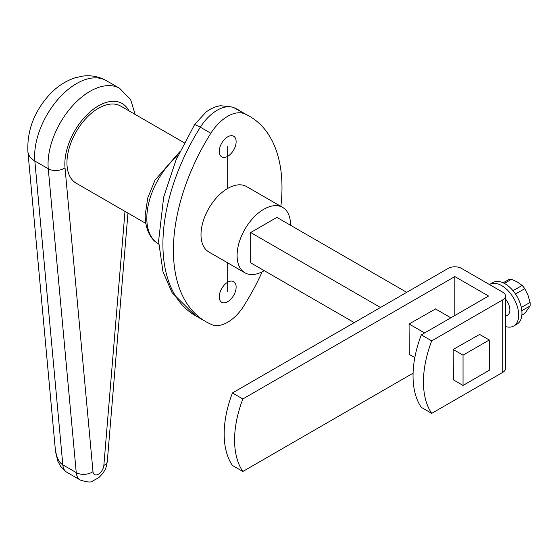 <?xml version="1.0" encoding="UTF-8"?>
<svg xmlns="http://www.w3.org/2000/svg" width="558" height="558" viewBox="0 0 558 558"><rect width="100%" height="100%" fill="white"/><g stroke="black" fill="none" stroke-linecap="round" stroke-linejoin="round"><path stroke-width="0.84" d="M242.842 398.97A90.201 52.075 120 0 0 242.842 471.475L232.435 465.463A90.201 52.075 -60 0 1 232.435 392.958L242.842 398.97L454.847 276.573L488.55 296.033L421.304 334.863L431.711 340.868A90.201 52.075 120 0 0 431.711 413.373L421.304 407.368A90.201 52.075 -60 0 1 421.304 334.863M502.765 299.848L502.765 372.353A9.347 5.399 0 0 0 505.499 368.538L505.499 296.033A9.347 5.399 180 0 1 502.765 299.848L431.711 340.868M502.765 372.353L431.711 413.373M413.08 373.19L242.842 471.475M232.435 392.958L448.234 268.37A9.347 5.399 180 0 1 461.452 268.37L502.765 292.218A9.347 5.399 180 0 1 505.499 296.033M453.396 379.865L453.194 349.454L479.629 334.43M409.279 354.393L409.07 323.989L435.512 308.958M454.847 315.493L454.847 276.573M505.499 326.528A24.015 13.866 -120 0 0 513.716 326.025A24.015 13.866 -120 0 0 517.399 306.781A24.015 13.866 -120 0 0 501.712 285.619A24.015 13.866 -120 0 0 489.701 284.434A24.015 13.866 -120 0 0 489.492 284.559M513.716 326.025L516.98 324.142A24.015 13.866 -120 0 0 520.663 304.898A24.015 13.866 -120 0 0 504.976 283.736A24.015 13.866 -120 0 0 492.965 282.543L489.701 284.434M505.499 316.372L507.48 315.228A11.544 6.668 -120 0 0 505.499 299.067M504.369 283.394L511.498 279.279A18.888 10.902 -120 0 0 508.889 279.516L503.183 282.808M511.498 279.279L517.385 282.041L522.162 285.438L513.018 290.718M515.501 294.031L524.771 288.681L527.987 295.231L530.1 302.422L521.325 307.486M521.828 310.673L530.1 305.903L524.771 313.484L521.863 315.165M530.1 305.903A18.888 10.902 -120 0 0 530.1 302.422M524.771 288.681A18.888 10.902 -120 0 0 522.162 285.438M264.248 270.658A37.749 21.797 -60 0 1 244.913 272.799A37.749 21.797 -60 0 1 237.094 255.515A37.749 21.797 -60 0 1 253.569 217.529A37.749 21.797 -60 0 1 282.662 207.416A37.749 21.797 -60 0 1 290.481 224.693A37.749 21.797 -60 0 1 290.474 225.223M244.913 272.799L208.818 251.958A37.749 21.797 -60 0 1 200.999 234.681A37.749 21.797 -60 0 1 217.481 196.688A37.749 21.797 -60 0 1 246.566 186.574L282.662 207.416M227.692 282.222A11.927 6.891 -60 0 1 233.656 281.63A11.927 6.891 -60 0 1 235.49 291.192A11.927 6.891 -60 0 1 227.692 301.704A11.927 6.891 -60 0 1 221.728 302.296A11.927 6.891 -60 0 1 219.901 292.734A11.927 6.891 -60 0 1 227.692 282.222M227.692 136.829A11.927 6.891 -60 0 1 233.656 136.236A11.927 6.891 -60 0 1 235.49 145.798A11.927 6.891 -60 0 1 227.692 156.31A11.927 6.891 -60 0 1 221.728 156.903A11.927 6.891 -60 0 1 219.901 147.34A11.927 6.891 -60 0 1 227.692 136.829M145.771 223.374L76.167 183.184A44.514 25.703 -60 0 1 66.946 162.81A44.514 25.703 -60 0 1 86.378 118.01A44.514 25.703 -60 0 1 120.681 106.083L184.189 142.75M66.716 472.201A19.586 11.306 -60 0 1 62.817 464.849C58.611 462.247 56.051 456.416 55.13 447.356L55.744 452.601L57.865 461.25L60.669 466.404L64.979 470.708M489.275 340.003L489.275 370.289L463.042 385.439L463.042 355.146L489.275 340.003L479.427 334.312M354.253 322.629L250.675 262.825L250.675 232.533L276.901 217.39L406.719 292.336M435.303 308.839L450.836 317.809M409.07 354.274L414.817 357.594M453.194 379.747L463.042 385.439M250.675 232.533L380.486 307.479M409.07 323.989L424.603 332.952M453.194 349.454L463.042 355.146M262.162 271.809A155.57 89.817 -60 0 1 245.011 303.964A34.61 19.983 -60 0 1 210.387 323.968A34.61 19.983 -60 0 1 210.373 323.961A155.57 89.817 -60 0 1 205.623 321.534A155.57 89.817 -60 0 1 210.833 133.257A36.5 21.078 -60 0 1 244.557 113.783A155.57 89.817 -60 0 1 249.761 116.413A155.57 89.817 -60 0 1 280.862 206.376M227.692 146.573L227.692 188.444M227.692 262.86L227.692 291.967M158.688 244.146L156.707 242.702A55.891 32.273 -60 0 1 146.81 218.206A55.891 32.273 -60 0 1 177.953 155.626M124.992 211.377L103.851 465.386A11.871 6.131 4.8 0 0 107.289 461.529L127.963 213.093M135.148 114.432L130.712 99.84L119.705 88.38A59.357 34.268 120 0 0 72.038 106.39A59.357 34.268 120 0 0 48.267 168.767A11.871 7.505 -5.3 0 0 65.014 167.819A47.486 27.419 -60 0 1 89.622 112.304A47.486 27.419 -60 0 1 128.94 110.854M103.851 465.386A7.714 4.457 -60 0 1 98.424 474.188A7.714 4.457 -60 0 1 92.991 471.656A11.871 7.505 174.7 0 1 76.251 472.605A19.586 11.306 120 0 0 80.233 480.006C87.069 482.196 91.121 482.593 92.391 481.205L98.85 477.592C106.432 470.031 106.341 466.572 107.289 461.529M106.278 80.631C98.899 76.53 91.045 75.023 82.71 76.111L75.177 77.771C65.258 81.056 56.484 86.909 48.86 95.334C33.961 112.186 26.979 130.942 27.9 151.595A23.743 15.017 -5.3 0 0 34.84 161.011L48.267 168.767L76.251 472.605L62.817 464.849L34.84 161.011A59.357 34.268 -60 0 1 58.604 98.633A59.357 34.268 -60 0 1 106.278 80.631L119.705 88.38M92.991 471.656L65.014 167.819M194.679 124.434L175.972 160.146L163.661 197.169L158.591 241.133L162.978 271.683L172.066 292.643L195.133 315.472A155.57 89.817 -60 0 1 200.336 127.196L194.679 124.434L206.362 111.726L211.133 108.747L215.841 106.759L220.354 105.685L232.944 107.171L249.761 116.413M210.833 133.257L200.336 127.196A36.5 21.078 -60 0 1 234.06 107.729L233.077 107.227M244.557 113.783L234.06 107.729A155.57 89.817 -60 0 1 239.27 110.358M156.707 242.702C152.083 239.738 145.478 231.675 145.143 215.562L147.724 197.964L155.033 180.088L179.697 151.839M27.9 151.595L55.13 447.356M80.233 480.006L66.807 472.249M195.133 315.472L205.623 321.534"/></g></svg>
